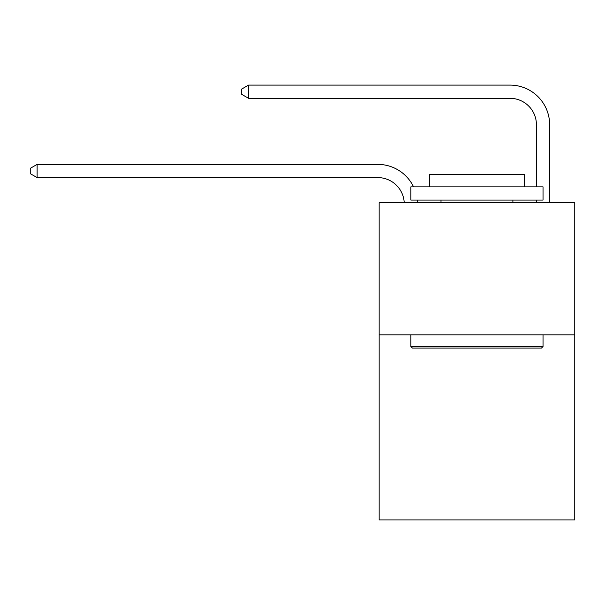 <?xml version="1.0" encoding="UTF-8"?>
<svg xmlns="http://www.w3.org/2000/svg" width="605" height="605" viewBox="0 0 605 605"><rect width="100%" height="100%" fill="white"/><g stroke="black" fill="none" stroke-linecap="round" stroke-linejoin="round"><path stroke-width="0.91" d="M574.75 334.883L574.75 519.907L379.154 519.907L379.154 202.72L574.75 202.72L574.75 334.883L379.154 334.883M404.231 202.72A26.431 26.431 0 0 0 377.83 177.605A26.431 26.431 0 0 1 404.231 202.72A26.431 26.431 0 0 0 377.83 177.605A26.431 26.431 0 0 1 404.231 202.72A26.431 26.431 0 0 0 377.83 177.605A26.431 26.431 0 0 1 404.231 202.72A26.431 26.431 0 0 0 377.83 177.605A26.431 26.431 0 0 1 404.231 202.72A26.431 26.431 0 0 0 377.83 177.605A26.431 26.431 0 0 1 404.231 202.72A26.431 26.431 0 0 0 377.83 177.605A26.431 26.431 0 0 1 404.231 202.72A26.431 26.431 0 0 0 377.83 177.605A26.431 26.431 0 0 1 404.231 202.72A26.431 26.431 0 0 0 377.83 177.605A26.431 26.431 0 0 1 404.231 202.72A26.431 26.431 0 0 0 377.83 177.605A26.431 26.431 0 0 1 404.231 202.72A26.431 26.431 0 0 0 377.83 177.605A26.431 26.431 0 0 1 404.231 202.72A26.431 26.431 0 0 0 377.83 177.605A26.431 26.431 0 0 1 404.231 202.72A26.431 26.431 0 0 0 377.83 177.605A26.431 26.431 0 0 1 404.231 202.72A26.431 26.431 0 0 0 377.83 177.605A26.431 26.431 0 0 1 404.231 202.72A26.431 26.431 0 0 0 377.83 177.605A26.431 26.431 0 0 1 404.231 202.72A26.431 26.431 0 0 0 377.83 177.605A26.431 26.431 0 0 1 404.231 202.72A26.431 26.431 -146.7 0 0 377.83 177.605L37.124 177.605L30.25 173.643L30.25 168.356L37.124 164.394L377.83 164.394A39.65 39.65 0 0 1 413.563 186.862M536.423 186.862L536.423 124.743A26.431 26.431 177.9 0 0 509.992 98.312L248.579 98.312L241.705 94.35L241.705 89.064L248.579 85.093L509.992 85.093A39.65 39.65 20.6 0 1 549.642 124.743L549.642 202.72M37.124 164.394L377.83 164.394L37.124 164.394L377.83 164.394L37.124 164.394L377.83 164.394L37.124 164.394L377.83 164.394L37.124 164.394L377.83 164.394L37.124 164.394L377.83 164.394L37.124 164.394L377.83 164.394L37.124 164.394L377.83 164.394L37.124 164.394L377.83 164.394L37.124 164.394L377.83 164.394L37.124 164.394L377.83 164.394L37.124 164.394L377.83 164.394L37.124 164.394L377.83 164.394L37.124 164.394L377.83 164.394L37.124 164.394L377.83 164.394L37.124 164.394L37.124 177.605M536.423 124.743A26.431 26.431 -159.4 0 0 509.992 98.312A26.431 26.431 -159.4 0 1 536.423 124.743A26.431 26.431 -159.4 0 0 509.992 98.312A26.431 26.431 -159.4 0 1 536.423 124.743A26.431 26.431 -159.4 0 0 509.992 98.312A26.431 26.431 -159.4 0 1 536.423 124.743A26.431 26.431 -159.4 0 0 509.992 98.312A26.431 26.431 -159.4 0 1 536.423 124.743A26.431 26.431 -159.4 0 0 509.992 98.312A26.431 26.431 -159.4 0 1 536.423 124.743A26.431 26.431 -159.4 0 0 509.992 98.312A26.431 26.431 -159.4 0 1 536.423 124.743A26.431 26.431 -159.4 0 0 509.992 98.312A26.431 26.431 -159.4 0 1 536.423 124.743A26.431 26.431 -159.4 0 0 509.992 98.312A26.431 26.431 -159.4 0 1 536.423 124.743A26.431 26.431 -159.4 0 0 509.992 98.312A26.431 26.431 -159.4 0 1 536.423 124.743A26.431 26.431 -159.4 0 0 509.992 98.312A26.431 26.431 -159.4 0 1 536.423 124.743A26.431 26.431 -159.4 0 0 509.992 98.312A26.431 26.431 -159.4 0 1 536.423 124.743A26.431 26.431 -159.4 0 0 509.992 98.312A26.431 26.431 -159.4 0 1 536.423 124.743A26.431 26.431 -159.4 0 0 509.992 98.312A26.431 26.431 -159.4 0 1 536.423 124.743A26.431 26.431 -159.4 0 0 509.992 98.312A26.431 26.431 -159.4 0 1 536.423 124.743A26.431 26.431 -159.4 0 0 509.992 98.312A26.431 26.431 -159.4 0 1 536.423 124.743M412.459 348.094L410.871 346.506L543.033 346.506L541.445 348.094L412.459 348.094M543.033 186.862L543.033 200.073L410.871 200.073L410.871 186.862L543.033 186.862M429.376 186.862L429.376 174.701L524.527 174.701L524.527 186.862M543.033 334.883L543.033 346.506M410.871 334.883L410.871 346.506M512.896 200.073L512.896 202.72M441.007 200.073L441.007 202.72M417.284 200.073A39.65 39.65 0 0 1 417.458 202.72M536.423 202.72L536.423 200.073M248.579 98.312L248.579 85.093L509.992 85.093"/></g></svg>
